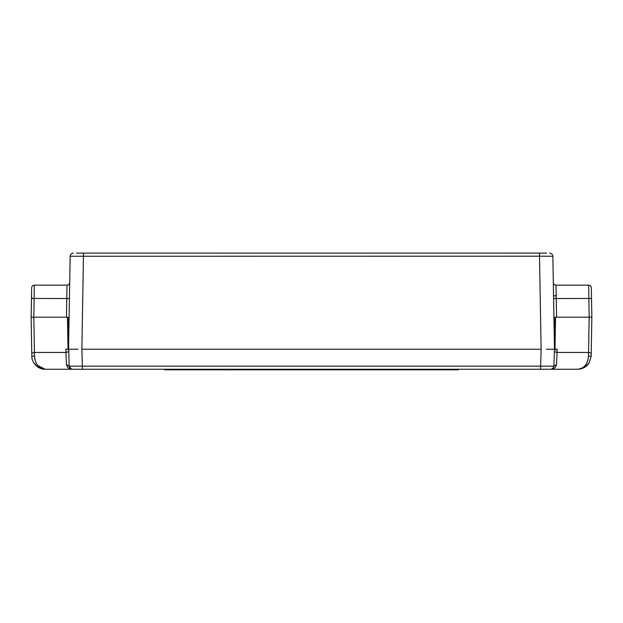 <?xml version="1.0" encoding="UTF-8"?>
<svg xmlns="http://www.w3.org/2000/svg" width="623" height="623" viewBox="0 0 623 623"><rect width="100%" height="100%" fill="white"/><g stroke="black" fill="none" stroke-linecap="round" stroke-linejoin="round"><path stroke-width="0.93" d="M546.683 253.109L76.318 253.109M548.489 349.23L555.537 349.23L554.47 349.23L552.85 256.255C552.632 254.34 551.565 253.288 549.642 253.109C551.557 253.296 552.624 254.34 552.842 256.255L552.842 256.248C552.632 254.34 551.565 253.288 549.642 253.109C551.557 253.288 552.624 254.34 552.842 256.255L539.502 256.201L539.502 253.109M78.07 349.23L68.53 349.23L69.698 282.523C69.511 284.119 68.623 284.991 67.027 285.147L66.42 317.185L67.969 317.185L69.122 366.16C69.363 368.045 70.43 369.073 72.323 369.252L45.175 369.252L37.699 365.428L36.329 363.38M69.465 295.824L70.15 256.255C70.368 254.34 71.435 253.288 73.358 253.109C71.435 253.288 70.368 254.34 70.158 256.255L539.502 256.201L541.122 349.23L81.878 349.23L83.498 253.109M549.93 369.252L550.677 369.252C552.57 369.073 553.637 368.045 553.878 366.16L554.47 349.23L546.457 349.23M73.366 253.109C71.443 253.288 70.376 254.34 70.158 256.255L68.53 349.23L76.543 349.23M584.242 367.609L589.054 363.123L584.203 367.632L580.8 368.917L577.825 369.252C584.242 368.395 587.801 364.027 588.501 356.138L589.171 317.185L588.665 285.147C590.269 285.303 591.157 286.175 591.336 287.771L591.85 317.185L591.172 356.138L591.85 317.185L555.031 317.185L554.384 351.66L557.055 352.447L556.549 364.525C555.778 367.702 553.824 369.275 550.677 369.252L73.07 369.252M556.58 317.185L555.973 285.147C554.377 284.999 553.489 284.119 553.302 282.523C553.489 284.119 554.377 284.991 555.973 285.147L556.199 295.824L553.535 295.824M591.391 290.933L591.336 287.771C591.157 286.183 590.261 285.303 588.665 285.147L555.973 285.147C554.377 284.991 553.489 284.119 553.302 282.523M68.53 349.23L65.836 349.23L68.024 349.23L67.463 317.185L33.829 317.185L66.42 317.185M69.698 282.523C69.511 284.119 68.623 284.991 67.027 285.147L34.335 285.147L33.821 317.185L31.15 317.185L31.828 356.138C31.493 362.742 38.353 369.68 45.175 369.252C38.353 369.68 31.493 362.742 31.828 356.138L31.781 353.186L34.444 352.447L34.499 356.138L34.444 352.447L65.945 352.447L68.616 351.66L65.945 352.447L65.836 349.23M31.882 317.185L31.15 317.185L31.664 287.771C31.843 286.175 32.731 285.303 34.335 285.147C32.731 285.303 31.843 286.175 31.664 287.771L31.609 290.933M584.008 367.734L577.825 369.252L550.677 369.252C552.391 369.268 553.458 368.232 553.878 366.16L69.122 366.16C69.542 368.24 70.609 369.268 72.323 369.252L72.307 369.252C69.176 369.275 67.222 367.702 66.451 364.525L67.339 366.947M589.062 363.1L591.172 356.169L589.07 363.092L585.238 367.002M591.172 356.138L588.501 356.138L588.556 352.447L557.055 352.447L554.384 351.66L553.878 366.168C553.637 368.045 552.57 369.073 550.677 369.252C552.57 369.073 553.637 368.045 553.878 366.16L556.541 364.634M587.995 359.954L586.71 363.302M585.27 365.467L583.665 367.072M553.528 367.515L551.768 369.065M71.481 369.143L69.122 366.16L66.451 364.525L65.945 352.447M35.005 359.954L34.499 356.138C35.2 364.027 38.758 368.395 45.175 369.252L38.182 367.274M540.538 369.252L541.13 349.23L81.87 349.23L82.462 369.252M589.171 317.185L555.537 317.185L554.976 349.23M557.055 352.447L557.164 349.23L555.537 349.23L555.537 350.025L555.319 349.23M555.537 317.185L555.031 317.185M33.829 317.185L34.444 352.447M67.969 317.185L67.463 317.185M458.349 369.252L458.349 369.789L164.651 369.789L164.651 369.252M225.417 369.891C210.761 369.891 210.761 369.891 225.417 369.891C240.073 369.891 240.073 369.891 225.417 369.891L225.417 369.789M591.523 298.448L553.582 298.542M69.418 298.542L31.477 298.448M591.336 287.771C591.157 286.175 590.269 285.303 588.665 285.147M591.219 353.186L588.556 352.447M34.499 356.138L31.828 356.138M445.001 369.789L445.001 369.252M177.999 369.789L177.999 369.252M32.225 298.067L31.493 297.56M552.142 368.902L550.677 369.252M584.203 367.632L580.792 368.917M580.395 369.003L577.825 369.252M585.932 366.503L586.835 365.748M587.022 365.569L588.665 363.692M72.323 369.252L70.858 368.902L72.323 369.252M33.611 362.563L37.427 366.768L33.611 362.563"/></g></svg>
